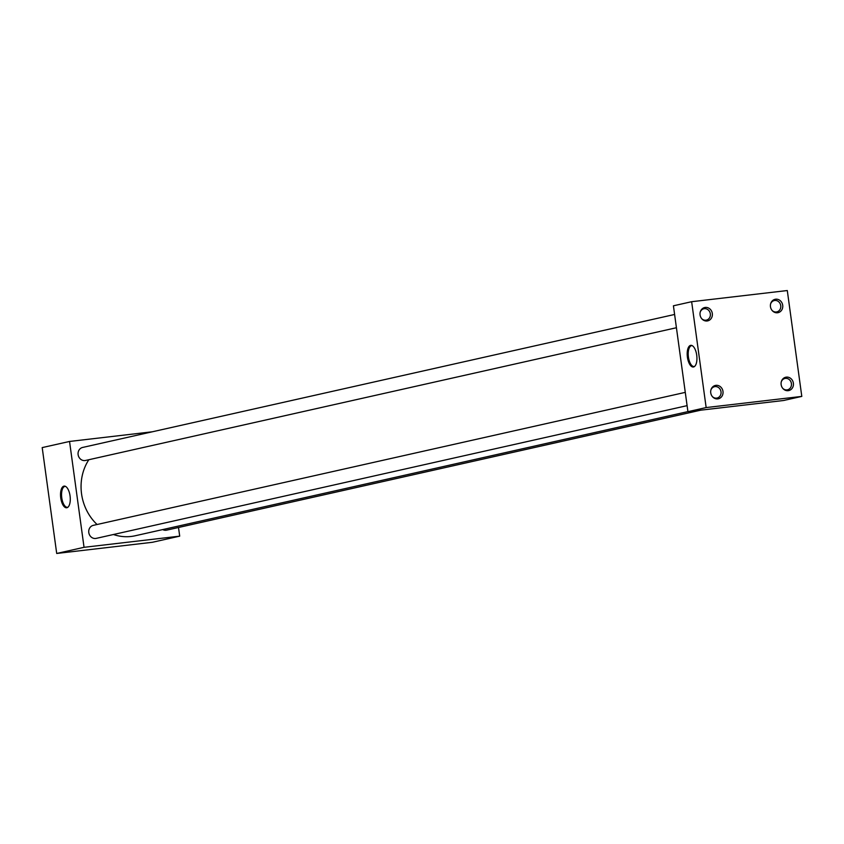 <?xml version="1.0" encoding="UTF-8"?>
<svg xmlns="http://www.w3.org/2000/svg" width="844" height="844" viewBox="0 0 844 844"><rect width="100%" height="100%" fill="white"/><g stroke="black" fill="none" stroke-linecap="round" stroke-linejoin="round"><path stroke-width="1.27" d="M70.052 495.903A10.909 4.747 -96.7 0 0 65.104 486.218A10.909 4.747 -96.7 0 0 60.757 497.992A10.909 4.747 -96.7 0 0 67.583 507.455A10.909 4.747 -96.7 0 0 70.052 495.903M65.537 486.408A10.518 4.568 -96.7 0 0 65.094 486.397A10.518 4.568 -96.7 0 0 61.77 497.854A10.518 4.568 -96.7 0 0 67.531 507.286A10.518 4.568 -96.7 0 0 67.963 507.17M696.711 355.134A10.909 4.747 -96.7 0 0 691.764 345.449A10.909 4.747 -96.7 0 0 687.417 357.223A10.909 4.747 -96.7 0 0 694.243 366.686A10.909 4.747 -96.7 0 0 696.711 355.134M692.207 345.639A10.518 4.568 -96.7 0 0 691.753 345.629A10.518 4.568 -96.7 0 0 688.43 357.086A10.518 4.568 -96.7 0 0 694.201 366.518A10.518 4.568 -96.7 0 0 694.623 366.401M772.038 310.381A5.813 5.233 77.3 0 0 776.322 311.985A5.813 5.233 77.3 0 0 776.807 311.9A5.813 5.233 77.3 0 0 780.689 305.349A5.813 5.233 77.3 0 0 774.739 300.464A5.813 5.233 77.3 0 0 774.254 300.548A5.813 5.233 77.3 0 0 770.604 303.967M777.514 312.765A6.847 6.161 77.3 0 0 782.704 305.275A6.847 6.161 77.3 0 0 775.657 299.209A6.847 6.161 77.3 0 0 770.678 303.65A6.847 6.161 77.3 0 0 772.249 310.624A6.847 6.161 77.3 0 0 777.514 312.765M701.638 318.599A5.813 5.233 77.3 0 0 705.922 320.203A5.813 5.233 77.3 0 0 706.407 320.119A5.813 5.233 77.3 0 0 710.289 313.567A5.813 5.233 77.3 0 0 704.35 308.693A5.813 5.233 77.3 0 0 703.864 308.767A5.813 5.233 77.3 0 0 700.203 312.185M707.114 320.984A6.847 6.161 77.3 0 0 712.315 313.493A6.847 6.161 77.3 0 0 705.267 307.438A6.847 6.161 77.3 0 0 700.288 311.879A6.847 6.161 77.3 0 0 701.849 318.842A6.847 6.161 77.3 0 0 707.114 320.984M782.715 388.293A5.813 5.233 77.3 0 0 786.988 389.896A5.813 5.233 77.3 0 0 787.484 389.812A5.813 5.233 77.3 0 0 791.366 383.26A5.813 5.233 77.3 0 0 785.416 378.376A5.813 5.233 77.3 0 0 784.931 378.46A5.813 5.233 77.3 0 0 781.27 381.878M788.19 390.677A6.847 6.161 77.3 0 0 793.381 383.187A6.847 6.161 77.3 0 0 786.334 377.131A6.847 6.161 77.3 0 0 781.354 381.572A6.847 6.161 77.3 0 0 782.915 388.535A6.847 6.161 77.3 0 0 788.19 390.677M712.315 396.511A5.813 5.233 77.3 0 0 716.598 398.115A5.813 5.233 77.3 0 0 717.083 398.041A5.813 5.233 77.3 0 0 720.966 391.479A5.813 5.233 77.3 0 0 715.016 386.605A5.813 5.233 77.3 0 0 714.53 386.689A5.813 5.233 77.3 0 0 710.87 390.097M717.79 398.896A6.847 6.161 77.3 0 0 722.981 391.405A6.847 6.161 77.3 0 0 715.934 385.349A6.847 6.161 77.3 0 0 710.954 389.791A6.847 6.161 77.3 0 0 712.526 396.764A6.847 6.161 77.3 0 0 717.79 398.896M86.088 460.318A6.678 6.003 -102.7 0 1 85.55 460.465A6.678 6.003 -102.7 0 1 84.991 460.56A6.678 6.003 -102.7 0 1 78.165 454.958A6.678 6.003 -102.7 0 1 82.628 447.447L674.609 314.464M167.165 530A6.678 6.003 -102.7 0 1 166.616 530.159A6.678 6.003 -102.7 0 1 166.057 530.254A6.678 6.003 -102.7 0 1 162.702 529.589M96.765 538.229A6.678 6.003 -102.7 0 1 96.216 538.377A6.678 6.003 -102.7 0 1 95.667 538.472A6.678 6.003 -102.7 0 1 88.842 532.88A6.678 6.003 -102.7 0 1 93.294 525.358L685.275 392.376M687.913 411.608L135.167 535.771A48.14 43.308 -102.7 0 1 131.147 536.457A48.14 43.308 -102.7 0 1 113.434 534.516M97.071 524.514A48.14 43.308 -102.7 0 1 88.831 459.727M801.8 396.406L783.57 400.499L687.923 411.672L673.417 305.802L691.647 301.709L787.294 290.536L801.8 396.406L706.154 407.568L691.647 301.709M178.506 527.489L179.698 536.151L84.041 547.313L69.546 441.454L152.31 431.79M687.923 411.672L706.154 407.568M179.698 536.151L152.353 542.291L56.706 553.464L42.2 447.594L69.546 441.454M56.706 553.464L84.041 547.313M96.216 538.377L687.1 405.647M166.616 530.159L700.805 410.163M85.55 460.465L676.424 327.736"/></g></svg>
